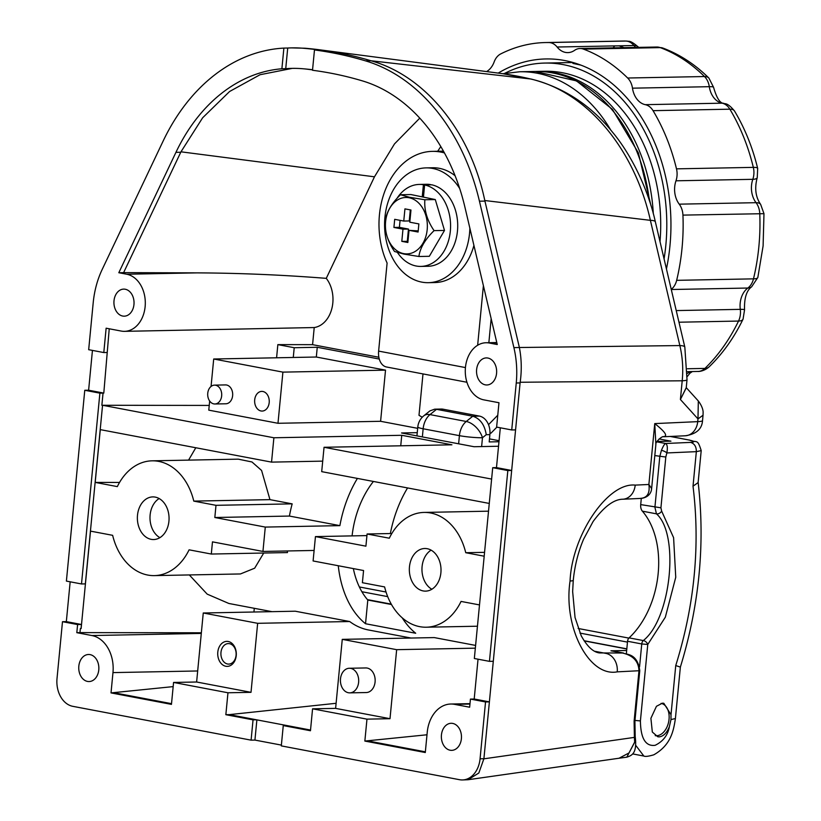 <?xml version="1.0" encoding="UTF-8"?>
<svg xmlns="http://www.w3.org/2000/svg" width="821" height="821" viewBox="0 0 821 821"><rect width="100%" height="100%" fill="white"/><g stroke="black" fill="none" stroke-linecap="round" stroke-linejoin="round"><path stroke-width="1.23" d="M358.623 682.282A12.305 9.144 -91.1 0 0 349.315 668.263A12.305 9.144 -91.1 0 0 340.489 678.844A12.305 9.144 -91.1 0 0 349.797 692.862A12.305 9.144 -91.1 0 0 358.623 682.282M349.797 692.862L366.258 692.544A12.305 9.144 -91.1 0 0 375.084 681.964A12.305 9.144 -91.1 0 0 365.786 667.945L349.315 668.263M217.801 652.131A12.51 9.288 -91.1 0 0 225.826 666.262A12.51 9.288 -91.1 0 0 236.232 655.62A12.51 9.288 -91.1 0 0 228.207 641.488A12.51 9.288 -91.1 0 0 217.801 652.131M220.972 652.418A10.252 7.615 -91.1 0 0 228.72 664.097A10.252 7.615 -91.1 0 0 236.079 655.281A10.252 7.615 -91.1 0 0 228.33 643.592A10.252 7.615 -91.1 0 0 220.972 652.418M159.151 498.542A21.325 15.845 -91.1 0 0 150.12 514.993A21.325 15.845 -91.1 0 0 159.9 537.652M431.867 589.252A21.325 15.845 88.9 0 1 422.086 566.593A21.325 15.845 88.9 0 1 431.107 550.142M254.695 399.848A9.842 7.307 -91.1 0 0 262.135 411.064A9.842 7.307 -91.1 0 0 269.196 402.598A9.842 7.307 -91.1 0 0 261.755 391.391A9.842 7.307 -91.1 0 0 254.695 399.848M221.66 395.876A9.431 7.009 -91.1 0 0 214.527 385.131A9.431 7.009 -91.1 0 0 207.754 393.238A9.431 7.009 -91.1 0 0 214.886 403.983A9.431 7.009 -91.1 0 0 221.66 395.876M214.886 403.983L225.867 403.778A9.431 7.009 -91.1 0 0 232.63 395.66A9.431 7.009 -91.1 0 0 225.498 384.916L214.527 385.131M639.764 670.695L617.228 671.855C589.037 677.284 563.103 627.326 570.061 581.011A16.399 1.693 -174.5 0 0 573.263 580.324L572.648 591.541L575.049 617.556L581.227 635.782C587.21 646.538 593.316 652.254 599.546 652.941L623.478 653.013C625.171 654.922 637.394 652.233 639.764 670.695L634.92 721.033L634.11 721.207L638.964 670.87C638.646 660.946 632.601 654.881 620.809 652.664L610.957 650.796L626.659 650.499M617.228 671.855A16.399 13.208 -92.6 0 0 605.672 653.352L594.856 651.299M441.441 734.928A13.536 10.057 -91.1 0 0 451.673 750.353A13.536 10.057 -91.1 0 0 461.392 738.715A13.536 10.057 -91.1 0 0 451.15 723.291A13.536 10.057 -91.1 0 0 441.441 734.928M476.621 369.553A13.536 10.057 -91.1 0 0 486.863 384.977A13.536 10.057 -91.1 0 0 496.572 373.339A13.536 10.057 -91.1 0 0 486.34 357.915A13.536 10.057 -91.1 0 0 476.621 369.553M114.006 300.753A13.536 10.057 -91.1 0 0 124.248 316.177A13.536 10.057 -91.1 0 0 133.956 304.54A13.536 10.057 -91.1 0 0 123.725 289.115A13.536 10.057 -91.1 0 0 114.006 300.753M78.826 666.129A13.536 10.057 -91.1 0 0 89.058 681.553A13.536 10.057 -91.1 0 0 98.777 669.915A13.536 10.057 -91.1 0 0 88.535 654.491A13.536 10.057 -91.1 0 0 78.826 666.129M374.468 176.813L326.276 278.35A28.704 21.325 88.9 0 1 332.813 303.031A28.704 21.325 88.9 0 1 314.217 327.548L124.535 331.345A28.704 21.325 -91.1 0 0 145.132 306.664A28.704 21.325 -91.1 0 0 126.721 274.224L118.809 272.726L123.612 272.634L180.969 151.813L374.468 176.813L394.501 143.901L419.777 118.142M314.474 49.948L312.514 70.267A553.549 411.28 -91.1 0 1 362.41 80.889A184.52 137.097 -91.1 0 1 464.922 207.179L497.249 344.533L489.337 343.024A28.704 21.325 -91.1 0 0 486.042 342.747A28.704 21.325 -91.1 0 0 465.302 369.645A28.704 21.325 -91.1 0 0 483.856 399.868L498.973 402.731L496.623 427.094L511.729 429.958L516.255 382.997A82.008 60.928 -91.1 0 0 513.895 347.611L479.443 201.196A205.014 152.326 -91.1 0 0 365.54 60.877A574.043 426.51 -91.1 0 0 314.474 49.948L318.312 49.876A574.043 426.51 -91.1 0 0 303.267 48.254A205.014 152.326 -91.1 0 0 291.629 47.885A205.014 152.326 -91.1 0 0 287.719 48.029L283.881 48.1A205.014 152.326 -91.1 0 0 163.081 141.171L102.173 269.493A82.008 60.928 -91.1 0 0 93.204 302.733L88.678 349.695L103.795 352.558L106.135 328.195L121.241 331.068A28.704 21.325 -91.1 0 0 124.535 331.345M168.931 521.202A21.325 15.845 -91.1 0 0 152.798 496.9A21.325 15.845 -91.1 0 0 137.497 515.239A21.325 15.845 -91.1 0 0 153.63 539.541A21.325 15.845 -91.1 0 0 168.931 521.202M409.463 566.839A21.325 15.845 -91.1 0 0 425.586 591.13A21.325 15.845 -91.1 0 0 440.887 572.801A21.325 15.845 -91.1 0 0 424.765 548.5A21.325 15.845 -91.1 0 0 409.463 566.839M209.232 405.42L101.866 405.276L103.036 393.095L99.885 393.156L84.768 390.283L66.398 581.094L81.505 583.957L99.885 393.156M491.615 479.074L324.049 447.281L451.909 444.808L401.746 435.294L273.886 437.767L102.625 405.276M498.542 446.244L474.066 446.727L401.541 432.965L417.253 432.657M417.673 428.336L380.595 421.296L277.98 423.287L208.78 410.151L209.653 401.017M489.275 503.437L321.699 471.644L324.049 447.281M391.822 533.517L367.09 533.989L365.909 546.17L315.449 536.595L366.925 535.6M315.449 536.595L313.099 560.959L363.57 570.533L362.389 582.705L384.608 586.923A57.408 42.651 -91.1 0 0 426.284 627.213A57.408 42.651 -91.1 0 0 461.053 601.424L479.505 604.923M322.715 461.135L271.546 462.12L100.285 429.629L95.195 482.409L119.548 482.44M188.573 460.119L195.798 447.753M201.35 632.786L79.976 632.611L80.366 628.558L81.125 628.558L90.505 531.125L112.641 535.323A57.408 42.651 -91.1 0 0 154.327 575.613A57.408 42.651 -91.1 0 0 189.087 549.824L211.305 554.042L212.475 541.86L262.946 551.435L265.286 527.082L214.825 517.507L215.995 505.326L193.787 501.108A57.408 42.651 -91.1 0 0 152.101 460.827A57.408 42.651 -91.1 0 0 117.331 486.607L95.195 482.409M253.925 612.014L254.284 608.299M271.987 611.666L228.864 603.476L207.179 594.127L189.312 574.936M478.038 659.191L474.199 699.02M265.286 527.082L339.884 525.635L289.423 516.06A98.407 65.075 -79.3 0 1 292.173 503.858L269.955 499.64L193.787 501.108M269.955 499.64L261.591 470.464L251.975 461.977L238.223 459.155L152.101 460.827M292.173 503.858L215.995 505.326M289.423 516.06L214.825 517.507M484.564 552.348L465.743 552.707A57.408 42.651 -91.1 0 0 424.067 512.427A57.408 42.651 -91.1 0 0 389.298 538.207L367.09 533.989M484.195 556.207L465.743 552.707M314.115 550.45L262.946 551.435M287.36 550.963A98.407 65.075 -79.3 0 0 287.483 552.574L211.305 554.042M154.327 575.613L240.45 573.951L254.674 568.194L263.726 553.026M407.575 487.931A98.407 65.075 100.7 0 0 390.355 533.547M402.198 617.813A98.407 65.075 100.7 0 0 415.693 633.248L365.53 623.734A98.407 65.075 100.7 0 1 338.273 565.731M353.348 568.594A77.903 51.518 100.7 0 0 367.808 600.028L365.53 623.734M373.422 481.455A77.903 51.518 100.7 0 0 352.086 535.887M401.746 435.294L400.74 445.803M271.546 462.12L273.886 437.767M357.412 478.417A98.407 65.075 100.7 0 0 339.884 525.635M173.169 686.613L111.02 692.903L112.97 672.604A32.799 24.373 -91.1 0 0 91.931 635.546L76.815 632.673L77.605 624.555L62.488 621.692L57.018 678.526A24.599 18.278 -91.1 0 0 72.802 706.327L251.093 740.152L253.042 719.853L225.847 714.691L227.961 692.77L251.01 692.329L257.65 623.313L203.259 612.989L196.619 682.005L173.57 682.446L227.961 692.77M173.57 682.446L171.456 704.377L111.02 692.903M336.107 703.289L229.285 714.629L256.48 719.791L253.042 719.853M229.285 714.629L225.847 714.691M256.881 719.863L254.931 740.08L251.093 740.152M474.343 658.493L492.713 467.683L507.83 470.556L489.449 661.357L474.343 658.493M92.445 350.403L88.617 390.211L84.768 390.283M489.449 661.357L493.298 661.285L511.668 470.474L507.83 470.556M483.908 758.717L478.838 773.002L468.032 779.734L462.418 779.95A24.599 18.278 -91.1 0 1 459.596 779.714L281.305 745.889L283.266 725.59L310.461 730.741L312.565 708.821L366.966 719.145L364.852 741.065L425.288 752.529L427.238 732.229A32.799 24.373 -91.1 0 1 450.78 704.028A32.799 24.373 -91.1 0 1 454.547 704.346L469.653 707.209L470.433 699.092L485.539 701.955L480.069 758.789L483.908 758.717L489.388 701.883L485.539 701.955M462.418 779.95A24.599 18.278 -91.1 0 0 480.069 758.789M77.605 624.555L81.443 624.483L81.053 628.547L80.366 628.558M79.976 632.611L76.815 632.673M493.298 661.285L489.388 701.883L474.271 699.02L470.433 699.092M70.165 581.812L66.337 621.62L62.488 621.692M283.881 48.1L281.89 68.769A184.52 137.097 -91.1 0 0 175.94 152.347L118.809 272.726M367.808 600.028L391.504 604.523M378.85 357.238L312.575 344.666L314.217 327.548M211.059 386.455L213.706 359.003L282.906 372.129L277.98 423.287M380.595 421.296L385.521 370.148L316.321 357.022L317.255 347.273L379.271 359.044M316.321 357.022L293.271 357.463L294.216 347.724L317.255 347.273M203.259 612.989L295.283 611.214L349.674 621.528A98.407 65.075 100.7 0 0 368.485 629.974L410.993 638.03M475.338 648.159L396.656 649.678L342.265 639.364L434.288 637.589L475.605 645.419M81.505 583.957L85.353 583.885L102.553 405.276M500.317 427.792L496.479 467.601L492.713 467.683M349.674 621.528L257.65 623.313M256.48 719.791L286.693 725.518L283.266 725.59M286.693 725.518L310.523 730.043M114.458 692.842L171.527 703.669M103.036 393.095L103.795 393.095L109.234 328.79M312.575 344.666L277.847 344.615L276.585 357.792M103.795 352.558L106.946 352.496M640.349 498.388C647.225 497.957 650.068 493.318 648.877 484.482L651.628 488.567L655.887 444.356L654.748 423.595L697.717 421.645A24.599 2.535 5.5 0 0 702.53 420.619L703.043 415.231L697.983 418.915L698.322 400.976L686.253 387.645L680.404 399.499L682.2 380.79L520.175 382.258L520.093 382.925L516.255 382.997M511.729 429.958L515.578 429.886L520.093 382.925M515.578 429.886L511.668 470.474L496.479 467.601M254.931 740.08L281.387 745.099M520.175 382.258C521.838 370.425 521.571 358.839 519.375 347.509L679.85 345.569A24.599 4.577 166.8 0 1 684.827 347.109L687.013 379.754A24.599 2.535 -174.5 0 1 682.2 380.79C683.37 368.845 682.59 357.114 679.85 345.569L650.386 220.336L484.8 200.529L484.934 201.094L479.443 201.196M519.272 347.037L484.934 201.094M365.54 60.877L371.03 60.775L530.53 78.97A547.032 406.446 -91.1 0 0 516.645 76.004A547.032 406.446 -91.1 0 0 502.698 73.685L319.636 49.804A574.043 426.51 -91.1 0 0 304.919 48.223L303.267 48.254M291.629 47.885L304.919 48.223M371.03 60.775A574.043 426.51 -91.1 0 0 319.636 49.804M650.386 220.336C634.294 148.232 586.358 91.418 530.53 78.97A24.599 16.174 103.3 0 1 531.618 79.165C563.883 87.56 590.843 105.221 612.487 132.15C630.897 154.091 648.128 188.892 655.363 221.875A24.599 4.577 166.8 0 0 650.386 220.336M484.8 200.529C470.412 131.688 425.565 76.209 371.708 60.97M427.002 734.774L364.852 741.065M368.29 741.004L425.36 751.831M326.276 278.35C282.157 274.881 238.983 273.065 196.742 272.88L123.612 272.634M312.555 69.867L305.566 68.995M287.719 48.029L285.729 68.697A184.52 137.097 88.9 0 1 292.03 68.379A184.52 137.097 88.9 0 1 302.508 68.718A553.549 411.28 88.9 0 1 312.565 69.723M292.235 68.379L260.052 74.721L229.593 91.5L202.654 117.772L180.969 151.813M285.729 68.697L281.89 68.769M610.957 650.796A16.399 10.847 -79.3 0 1 612.456 650.92L623.426 653.003M277.847 344.615L294.216 347.724M408.55 637.568L408.509 638.081M312.565 708.821L335.615 708.379L390.006 718.693L366.966 719.145M342.265 639.364L335.615 708.379M698.322 400.976L698.322 400.976C704.274 408.899 702.94 413.722 703.115 412.655L703.043 415.231M702.53 420.619C701.996 429.055 696.259 434.104 685.34 435.777A16.399 13.208 -92.6 0 0 697.717 421.645L697.983 418.915L680.404 399.499L686.233 387.861L687.013 379.754M570.061 581.011C572.001 534.933 607.827 482.184 635.208 485.108L648.877 484.482L654.748 423.595C665.431 431.99 668.222 436.372 663.132 436.731M651.628 488.567L651.628 488.567C651.525 487.53 652.377 496.787 641.283 498.398L622.831 499.23A16.399 13.208 87.4 0 0 635.208 485.108M619.096 758.224L626.803 757.178L634.654 742.112L634.397 737.391A4.105 1.601 -8 0 0 635.177 736.263L634.92 721.033M619.055 758.235L629.04 752.919L635.587 740.521L635.177 736.263M390.006 718.693L396.656 649.678M196.619 682.005L251.01 692.329M293.271 357.463L213.706 359.003M385.521 370.148L282.906 372.129M81.443 624.483L66.337 621.62M103.795 393.095L88.617 390.211M661.634 511.073L673.6 537.673L675.745 577.286L665.338 617.187L647.769 644.464L640.411 720.91C640.678 738.5 645.604 746.628 655.179 745.294C663.152 741.384 667.884 735.164 669.372 726.626C666.837 732.948 663.43 736.365 659.171 736.868L657.785 736.765L652.326 732.024L650.899 718.293L656.451 706.296L662.414 703.166L663.799 703.269L671.014 714.701L675.745 665.554C694.566 605.2 700.323 545.411 693.016 486.196L696.341 451.653L666.868 452.946L665.81 457.03L660.926 507.809L661.634 511.073A4.105 2.925 142.1 0 1 656.451 513.833L654.912 507.296L659.797 456.517L661.408 450.39A4.105 1.283 23.7 0 1 666.868 452.946C667.76 447.568 667.34 444.418 665.595 443.494C664.538 443.904 663.142 446.203 661.408 450.39M639.559 666.775L641.755 643.962L647.769 644.464A4.105 2.494 -136.4 0 0 647.543 643.9A4.105 2.494 -136.4 0 0 643.284 640.565C671.003 618.931 679.798 534.235 656.451 513.833L642.371 511.165A77.903 51.518 100.7 0 1 629.081 637.876A4.105 2.709 100.7 0 0 627.552 641.263L626.351 653.742M632.704 753.924L643.849 756.038L635.577 745.129M628.865 638.102L578.128 628.476M386.034 592.023L359.372 586.964M656.974 441.452L670.921 441.185L659.119 438.937M642.371 511.165A8.2 5.419 100.7 0 1 640.708 504.607L641.304 498.398M656.769 441.821L665.595 443.494L690.584 442.396C695.479 442.047 694.782 441.226 688.48 439.923L670.213 436.454M690.584 442.396C694.474 443.597 696.393 446.675 696.341 451.653L701.206 450.616L698.127 482.584L693.016 486.196M698.127 482.266C705.27 543.512 699.359 605.118 680.363 667.093L675.745 665.554M669.372 726.626L670.973 719.565L671.014 714.701M627.47 642.114L579.965 633.094M387.686 596.621L361.887 591.725M434.678 409.176L436.526 409.33L429.988 414.605A16.399 9.708 51.1 0 0 423.821 415.795L429.865 410.921L434.678 409.176L441.226 409.043A16.399 12.182 88.9 0 1 443.104 409.207L479.372 416.083A16.399 12.182 88.9 0 1 489.891 434.617L489.193 441.924L498.973 441.739M443.104 409.207L436.526 409.33L472.783 416.216C480.162 418.628 484.647 424.785 486.248 434.689L482.471 437.737L481.619 446.573M489.48 438.886L499.076 440.703M416.945 435.879L417.797 426.992A16.399 1.693 -174.5 0 0 423.143 428.778A16.399 10.847 -79.3 0 1 429.988 414.605L466.256 421.481A16.399 9.708 51.1 0 1 482.471 437.737A16.399 1.693 -174.5 0 1 459.411 435.653L423.143 428.778L422.363 436.916M664.066 258.882A159.91 118.819 -91.1 0 0 563.216 64.623A159.91 118.819 -91.1 0 0 544.887 63.063A159.91 118.819 -91.1 0 0 504.699 73.356M580.888 65.126L572.894 63.402L574.916 63.104M498.224 73.09A164.015 121.857 88.9 0 1 545.903 58.948A164.015 121.857 88.9 0 1 669.946 245.859A164.015 121.857 88.9 0 1 666.436 268.96M486.607 71.571A20.504 15.23 -91.1 0 0 494.15 61.924A16.399 12.182 88.9 0 1 500.697 53.929A180.415 134.049 88.9 0 1 545.585 42.548A180.415 134.049 88.9 0 1 548.818 42.538A16.399 12.182 88.9 0 1 557.11 47.013A20.504 15.23 -91.1 0 0 567.845 52.616A20.504 15.23 -91.1 0 0 574.587 50.338A16.399 12.182 88.9 0 1 579.995 48.511A16.399 12.182 88.9 0 1 583.433 49.106A180.415 134.049 88.9 0 1 627.665 78.016A16.399 12.182 88.9 0 1 632.478 88.175A20.504 15.23 -91.1 0 0 645.285 104.667A16.399 12.182 88.9 0 1 653.044 110.671A180.415 134.049 88.9 0 1 676.494 168.849A16.399 12.182 88.9 0 1 676.997 176.063A16.399 12.182 88.9 0 1 675.981 180.805A20.504 15.23 88.9 0 0 674.708 186.726A20.504 15.23 -91.1 0 0 679.234 204.162A16.399 12.182 88.9 0 1 682.939 215.112A180.415 134.049 88.9 0 1 676.658 280.341A16.399 12.182 88.9 0 1 671.239 289.351M557.11 47.013L614.744 45.904L613.318 47.628M614.744 45.904L619.106 45.822L624.063 47.659M676.658 280.341L753.483 278.853A16.399 3.643 13.5 0 0 757.834 277.477L763.099 245.951L763.982 213.676L682.939 215.112M671.28 289.515L747.849 288.038A20.504 15.23 -91.1 0 0 740.183 303.165A20.504 15.23 -91.1 0 0 740.285 309.353A16.399 1.621 -7.4 0 1 744.555 309.886C744.134 298.259 746.494 290.583 751.626 286.827A16.399 9.708 -126.5 0 1 747.849 288.038A16.399 12.182 -91.1 0 0 753.483 278.853A180.415 134.049 -91.1 0 0 758.861 246.669A180.415 134.049 -91.1 0 0 759.764 213.634A16.399 12.182 88.9 0 0 756.059 202.684A16.399 7.697 -37.2 0 1 760.657 204.419C755.556 197.03 754.427 188.091 757.249 177.623A16.399 4.844 -161 0 1 752.816 179.317A20.504 15.23 -91.1 0 0 751.543 185.238A20.504 15.23 -91.1 0 0 756.059 202.684L679.234 204.162M676.494 168.849L753.329 167.371A16.399 3.14 -13.6 0 1 757.68 168.428C752.6 147.513 744.873 128.353 734.487 110.958A16.399 6.712 149.1 0 0 729.869 109.183L653.044 110.671M675.981 180.805L752.816 179.317A16.399 12.182 -91.1 0 0 753.832 174.575A16.399 12.182 -91.1 0 0 753.329 167.371A180.415 134.049 -91.1 0 0 729.869 109.183A16.399 12.182 88.9 0 0 722.121 103.179A16.399 10.827 -78.4 0 1 723.712 103.323A16.399 10.827 -78.4 0 1 723.722 103.323C719.996 103.343 716.62 97.997 713.572 87.313A16.399 1.868 171.6 0 0 709.303 86.687A20.504 15.23 -91.1 0 0 722.121 103.179L645.285 104.667M627.665 78.016L704.49 76.538A16.399 8.723 -45.3 0 1 708.882 78.046C695.089 64.418 679.757 54.412 662.865 48.049L662.865 48.049A16.399 10.529 110.4 0 0 660.258 47.618L583.433 49.106M548.818 42.538L625.643 41.05A16.399 10.971 -89.2 0 1 625.879 41.05L622.41 41.06A180.415 134.049 -91.1 0 1 625.643 41.05A16.399 12.182 88.9 0 1 627.234 41.214A16.399 12.182 88.9 0 1 633.935 45.535A16.399 7.871 -38.5 0 1 638.502 47.249L638.502 47.249C629.03 38.833 628.034 42.056 627.685 41.173L625.879 41.05M687.464 368.752L704.911 368.413A16.399 9.031 46 0 0 709.118 366.854C722.757 353.605 734.066 337.708 743.056 319.143A16.399 6.188 -154.2 0 1 738.531 321.062L678.967 322.212M536.565 71.437A151.711 112.723 88.9 0 1 537.95 71.396L545.041 71.263A151.711 112.723 88.9 0 1 562.436 72.741A151.711 112.723 88.9 0 1 660.012 241.631M537.95 71.396A151.711 112.723 88.9 0 1 555.345 72.874A151.711 112.723 88.9 0 1 653.311 213.778M440.805 146.569L437.696 151.259M469.869 228.187A57.408 42.651 88.9 0 1 428.357 282.681A57.408 42.651 88.9 0 1 421.768 282.116A57.408 42.651 88.9 0 1 384.639 221.67A57.408 42.651 88.9 0 1 426.14 167.884A57.408 42.651 88.9 0 1 432.718 168.449A57.408 42.651 88.9 0 1 459.729 188.584M428.357 282.681L434.935 282.547A57.408 42.651 -91.1 0 0 473.922 245.397M455.101 175.735A57.408 42.651 -91.1 0 0 439.307 168.315A57.408 42.651 -91.1 0 0 432.718 167.761L426.14 167.884M434.073 230.629C427.156 220.5 424.088 210.207 424.857 199.76L409.453 197.256L400.474 194.751L410.9 194.546L435.284 199.554L444.5 230.434L429.321 256.296L418.895 256.501C420.044 248.024 425.093 239.404 434.073 230.629L444.5 230.434M400.474 194.751C391.586 203.372 386.527 211.992 385.295 220.613C384.474 230.886 387.543 241.179 394.511 251.483L403.983 254.1L418.895 256.491M424.857 199.76L435.284 199.554M403.696 253.627A28.222 20.966 88.9 0 1 385.593 221.742A28.222 20.966 88.9 0 1 409.084 197.748A28.222 20.966 88.9 0 1 427.187 229.634A28.222 20.966 88.9 0 1 403.696 253.627M418.084 232.035L418.874 223.917L409.802 222.193L410.972 210.022L404.938 208.873L403.758 221.054L394.696 219.33L393.916 227.448L402.978 229.172L401.808 241.353L407.852 242.493L409.022 230.321L418.084 232.035M409.022 230.321L418.197 230.906M401.808 241.353L407.955 241.374M402.978 229.172L408.468 229.069L407.298 241.241M393.916 227.448L399.396 227.345L408.468 229.069M400.073 220.356L399.396 227.345M403.758 221.054L409.248 220.941L410.315 209.889M397.467 252.499A40.999 30.469 -91.1 0 0 420.906 266.415A40.999 30.469 -91.1 0 0 450.329 231.153A40.999 30.469 -91.1 0 0 424.621 184.941L423.451 197.122M424.621 184.941L431.754 184.807A40.999 30.469 88.9 0 1 457.461 231.019A40.999 30.469 88.9 0 1 428.039 266.281L420.906 266.415M422.24 196.876L423.41 184.715A40.999 30.469 -91.1 0 0 419.315 184.427A40.999 30.469 -91.1 0 0 396.954 198.405M430.522 184.828L423.41 184.715M419.315 184.427L426.448 184.284A40.999 30.469 88.9 0 1 430.553 184.581M466.933 382.258L386.547 366.997A16.399 10.847 -79.3 0 1 378.625 351.101L387.102 263.059A73.808 54.833 88.9 0 1 379.435 214.835A73.808 54.833 88.9 0 1 432.4 151.362A73.808 54.833 88.9 0 1 444.428 152.922M477.648 345.251L483.395 285.646M488.854 342.696L491.163 318.692M422.281 417.212A209.119 155.374 88.9 0 1 418.997 415.313L422.989 373.914M489.983 433.139L491.02 433.119L496.879 427.136M488.516 424.673L497.762 415.231M432.4 151.362L443.381 151.146A73.808 54.833 88.9 0 1 443.453 151.146L443.381 151.146A73.808 54.833 88.9 0 1 443.453 151.146M655.25 735.657A16.399 10.847 100.7 0 0 656.143 735.739A16.399 10.847 100.7 0 0 668.869 720.674A16.399 10.847 100.7 0 0 661.131 703.392A16.399 10.847 100.7 0 0 661.059 703.371L661.131 703.392M483.908 758.82L634.397 737.391L634.11 721.207M367.623 599.812L391.381 604.318M584.162 640.893L626.803 648.99M513.895 347.611L519.375 347.509M175.94 152.347L180.753 152.254M197.676 670.973L112.97 672.604M201.289 633.432L91.931 635.546M196.742 272.88L126.721 274.224M496.859 342.88L489.337 343.024M469.961 704.049L454.547 704.346M649.39 200.724A151.711 112.723 -91.1 0 0 535.169 71.458L519.796 71.755L502.945 73.716A24.599 16.348 98.1 0 0 502.832 73.705L531.618 79.165M627.552 641.263L641.755 643.962A4.105 2.709 -79.3 0 1 643.284 640.565L629.081 637.876M640.708 504.607L660.926 507.809M665.81 457.03L654.809 455.573M643.849 756.038C645.173 756.777 648.487 756.367 653.793 754.817C671.198 744.945 673.569 730.403 675.406 718.549L670.973 719.565M634.397 720.397L640.411 720.91M670.541 436.444L688.48 439.923M489.891 434.617L486.248 434.689M458.631 443.792L459.411 435.653A16.399 10.847 -79.3 0 1 466.256 421.481L472.783 416.216L479.372 416.083M632.478 88.175L709.303 86.687A16.399 12.182 -91.1 0 0 704.49 76.538A180.415 134.049 -91.1 0 0 660.258 47.618A16.399 12.182 88.9 0 0 658.699 47.187A16.399 12.182 88.9 0 0 656.821 47.023L579.995 48.511M691.21 371.585A20.504 15.23 -91.1 0 0 687.423 373.391M709.118 366.854C703.464 371.934 697.142 371.533 698.045 371.451A16.399 12.182 -91.1 0 0 704.911 368.413A180.415 134.049 -91.1 0 0 738.531 321.062A16.399 12.182 88.9 0 0 740.285 309.353L676.237 310.584M619.106 45.822L633.935 45.535A20.504 15.23 -91.1 0 0 635.68 47.433M625.643 41.05A16.399 12.182 88.9 0 1 627.234 41.214M378.625 351.101L465.435 367.572M519.796 71.755A151.711 112.723 88.9 0 1 610.803 130.129M488.526 511.175L424.067 512.427M477.453 626.218L426.284 627.213M464.809 68.728L501.415 73.51M367.459 599.628L391.289 604.143M584.049 640.719L626.823 648.836M496.777 342.542L486.042 342.747M469.992 703.648L450.78 704.028M684.827 347.109L655.363 221.875M655.887 444.356C654.973 442.447 662.29 435.458 663.902 436.741L685.34 435.777M573.263 580.324C574.721 565.7 578.179 551.969 583.618 539.151L593.06 521.581C603.979 506.711 613.903 499.26 622.831 499.23M619.137 758.224L468.032 779.734M635.587 740.511C636.244 753.073 632.344 755.382 626.792 757.178M675.406 718.549L680.363 667.093M701.206 450.616C697.224 437.942 697.162 443.432 689.23 439.984M423.821 415.795A16.399 16.399 0 0 0 417.797 426.992M544.887 63.063L573.058 62.519M545.585 42.548L622.41 41.06M692.349 371.564L689.938 373.196L687.269 376.531M698.045 371.451L687.464 371.656M763.982 213.676L760.657 204.419M751.626 286.827L757.834 277.477M757.249 177.623L757.68 168.428M734.487 110.958C726.944 101.886 724.953 104.318 723.732 103.333M713.572 87.313L708.882 78.046M662.865 48.049L656.821 47.023M743.056 319.143L744.555 309.886M535.169 71.458L576.475 80.889L612.435 109.347L638.369 152.88L650.981 205.691"/></g></svg>
